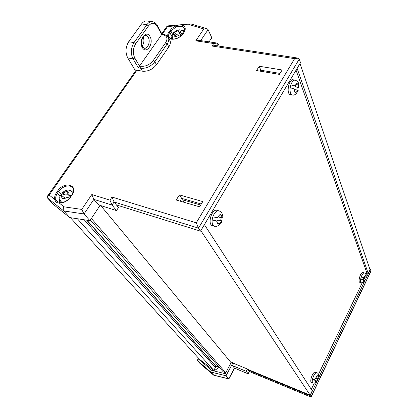 <?xml version="1.0" encoding="UTF-8"?>
<svg xmlns="http://www.w3.org/2000/svg" width="418" height="418" viewBox="0 0 418 418"><rect width="100%" height="100%" fill="white"/><g stroke="black" fill="none" stroke-linecap="round" stroke-linejoin="round"><path stroke-width="0.63" d="M231.102 362.667L100.754 205.593M225.725 372.799L91.364 218.478M225.694 372.856L223.175 371.785L90.314 220.056M215.139 367.281L215.704 366.236L215.991 366.356L86.986 220.202M215.991 366.356L218.671 366.649M215.704 366.236L86.688 220.155M199.475 359.961L199.726 359.506L213.807 370.411L215.359 367.532L84.227 219.779M213.807 370.411L77.351 218.734M199.726 359.506L70.402 217.673M112.003 197.066L196.267 222.825L294.627 58.645L298.191 58.133L299.267 59.037L300.5 62.679L200.535 231.154L116.434 204.94L114.083 201.988L112.05 205.076L109.965 200.144L112.003 197.066L114.083 201.988L198.529 228.139L200.535 231.154M116.434 204.94L118.487 207.511L116.486 210.578L98.643 204.924L93.862 199.381L91.819 194.532L109.965 200.144M294.627 58.645L212.041 46.032L213.702 43.524L195.765 40.828L203.806 28.931L207.114 28.764L208.086 29.631L211.801 37.751L209.063 41.857M100.09 205.384L89.917 220.652L84.049 213.964L81.761 209.408L91.819 194.532M219.241 46.142L218.243 43.932L217.01 45.802M116.486 210.578L112.05 205.076L93.862 199.381L84.049 213.964L63.755 210.954C62.951 209.789 63.045 208.415 64.048 206.837L81.761 209.408M89.917 220.652L69.801 217.579L63.755 210.954L47.375 197.85L47.098 196.653L49.178 195.034L54.873 199.558C54.298 197.406 54.847 195.086 56.524 192.604L57.841 190.723C64.388 180.701 79.164 185.153 71.927 195.169L70.611 197.082C67.371 201.251 63.557 203.211 59.168 202.965C56.806 202.991 55.375 201.857 54.873 199.558L55.913 199.621L57.067 201.507M69.801 217.579L53.494 204.491L47.375 197.85M256.547 70.558L279.464 74.388L282.119 69.984L259.223 66.248L256.547 70.558M176.229 200.018L199.6 206.821L202.756 201.586L179.4 194.903L176.229 200.018M59.784 198.9L59.173 202.563M73.349 189.986L68.86 190.185M184.594 30.843L182.206 30.519M183.789 32.4L184.709 28.461L182.196 26.256L176.375 26.752L170.821 30.916L169.76 32.432C168.653 34.062 168.334 35.556 168.799 36.909L169.044 37.411M171.866 37.244L171.119 38.853M196.267 222.825L198.529 228.139L299.267 59.037M212.041 46.032L215.448 45.562L297.433 58.018M213.702 43.524L217.094 43.059L218.243 43.932M195.765 40.828L199.114 40.368L216.341 42.944M167.195 25.937L167.639 26.553L162.252 34.213M168.093 37.056C167.372 35.525 167.67 33.795 168.976 31.852L171.767 28.419L176.051 25.832C178.564 24.887 180.665 24.709 182.347 25.289C185.519 26.559 186.083 28.915 184.045 32.358L182.985 33.9C179.886 37.698 176.072 39.464 171.542 39.208L168.287 37.38M206.534 28.591L190.723 23.91L189.469 24.678L182.347 25.289L182.196 26.256M167.639 26.553L176.051 25.832L176.375 26.752M70.611 197.082L70.328 197.129C67.246 201.021 63.708 202.866 59.706 202.652L59.168 202.965L64.048 206.837M260.247 71.175L260.832 70.229L280.044 73.422M201.288 204.026L181.684 198.372L179.991 201.115M183.251 198.822L182.64 199.814L200.677 205.039M182.64 199.814L184.328 202.375M181.684 198.372L179.4 194.903M262.368 70.485L261.783 71.431M260.832 70.229L259.223 66.248M204.574 364.292L204.47 363.179M200.985 360.478L200.703 361M216.127 366.372L215.155 367.255M211.774 368.838L210.097 368.979M233.333 366.633L232.481 365.609L246.097 371.257L248.104 373.744L249.28 371.466L310.966 397.001L370.944 270.921L370.379 269.244L369.81 269.077M246.097 371.257L247.289 368.969L248.224 370.144L310.114 395.71L317.267 380.693M317.873 379.429L364.909 280.729M365.452 279.59L370.379 269.244M232.983 362.646L231.452 362.014L225.25 373.692L211.79 370.421L198.148 358.832L197.239 360.483L210.808 372.046L226.034 375.766L232.983 362.646L233.631 363.435M226.034 375.766L228.709 378.818L234.393 368.039L248.214 373.849L234.508 368.143L233.291 366.717M248.224 370.144L249.447 371.576M310.114 395.71L311.049 397.095L249.394 371.571M197.239 360.483L200.201 363.681M210.808 372.046L213.859 375.244M218.766 366.753C217.318 368.963 215.359 370.275 212.882 370.682M202.814 361.899L202.479 362.51M370.818 271.47L370.944 270.921M228.928 378.854L213.593 375.098L200.097 363.587M247.289 368.969L233.678 363.352L232.481 365.609M366.022 274.798L366.884 272.996L368.185 273.393L369.993 269.61L300.019 63.489M368.185 273.393L297.135 68.353M366.884 272.996L296.054 70.172M311.305 389.362L314.231 383.233M317.074 377.292L317.288 376.832M318.401 374.507L362.171 282.866M364.543 277.886L364.961 277.019M247.566 369.319L310.151 395.146L312.23 390.783L204.402 224.638M310.151 395.146L200.833 230.652M143.165 36.941C144.419 40.217 144.074 43.237 142.136 46.001M156.494 64.712L168.82 46.91L167.221 43.895L154.822 61.739L156.494 64.712C152.591 69.487 147.904 71.65 142.428 71.196L140.699 68.259L138.358 67.836L133.044 58.875L127.762 57.95L134.878 69.801L142.428 71.196M169.635 40.023L170.095 40.907C170.722 42.704 170.293 44.705 168.82 46.91M127.762 57.95C125.165 52.548 125.473 47.145 128.692 41.748L134.016 42.599L146.88 24.704L141.566 23.946L128.692 41.748M141.566 23.946C143.546 21.355 145.73 20.43 148.113 21.166L151.588 21.647M140.824 66.269C145.631 66.65 149.754 64.748 153.192 60.558L154.822 61.739C150.898 66.53 146.19 68.704 140.699 68.259L140.824 66.269L139.534 66.039L161.651 34.595L157.314 26.402C154.686 22.379 151.755 22.217 148.521 25.911L135.688 43.812C132.872 48.556 132.584 53.3 134.826 58.05L139.534 66.039L138.358 67.836M157.314 26.402L157.481 25.655L161.98 34.166L161.651 34.595L162.936 34.788C167.148 35.854 168.041 38.498 165.617 42.714L153.192 60.558M172.179 34.846L173.109 34.057L173.543 34.13L174.269 36.126L175.215 36.444L176.386 36.439L179.5 35.008L176.396 36.429M180.132 31.031L180.001 32.254L180.879 33.006L180.137 31.021L178.021 30.713L174.928 32.139L178.011 30.723L179.406 33.393L179.876 31.899M174.275 36.115L174.139 34.485L173.543 34.13M181.835 35.06L179.353 33.936L176.709 34.302L174.431 32.16L173.569 32.656L173.496 34.114M182.786 33.91L181.365 33.168L181.057 34.945M179.5 35.008L181.234 35.661M176.709 34.302L173.726 33.863M179.406 33.393L179.353 33.936M181.365 33.168L180.879 33.006M174.928 32.139L174.431 32.16M62.24 202.552L60.814 201.419C59.555 199.052 59.387 197.087 60.312 195.535L61.441 195.384L61.89 198.122L62.815 198.665L64.022 198.806L67.434 197.291L64.032 198.796M68.672 192.087L69.153 194.809L68.677 192.076L66.546 191.407L63.16 192.912L66.54 191.418L68.228 194.198L68.191 194.762L65.422 194.924L62.669 192.85L61.948 193.085L62.418 193.968L61.352 195.326M61.895 198.111L61.441 195.384M70.694 196.596L69.796 196.308L68.191 194.762M71.18 195.89L69.639 195.054L69.796 196.308M67.434 197.291L69.472 198.226M65.422 194.924L62.418 193.968M61.603 195.493L64.905 198.001M64.064 198.754L61.89 198.122M69.639 195.054L69.153 194.809M63.16 192.912L62.669 192.85M315.783 378.123L317.069 375.944L315.517 378.243L312.868 377.794L312.361 379.863L315.25 380.286L315.632 381.78L316.045 381.765L317.826 379.21L316.551 381.383M315.689 380.845L316.546 381.394M316.724 372.71L314.691 372.187C312.277 372.887 309.466 381.833 311.457 382.475L311.546 382.512M314.482 379.612L315.564 378.541L318.02 379.037L316.86 378.008L317.194 376.817M317.978 375.573L318.354 377.067L317.983 375.563L317.069 375.944M315.632 381.77L315.25 380.286M312.868 377.794C313.824 375.092 314.911 373.41 316.139 372.757L316.823 372.746C318.088 372.966 318.662 374.366 318.547 376.952L318.354 377.067M315.564 378.541L316.86 378.008M312.998 383.097L312.899 383.055C312.288 382.684 312.105 381.624 312.361 379.863L314.258 379.398L315.454 380.349M315.005 380.307L313.678 379.319M363.869 277.542L364.987 275.681L363.869 277.542L361.178 277.113L360.682 279.104L363.352 279.621L363.582 281.293L363.916 281.403L365.442 279.308L364.329 281.168M364.193 272.902L362.589 272.468C360.488 272.473 357.829 281.695 359.762 282.291L359.908 282.338M362.558 279.261L363.289 278.717L365.583 279.224L364.344 278.566L364.762 276.977M365.729 275.577L365.959 277.244L365.729 275.577L364.987 275.681M363.587 281.283L363.352 279.621M361.178 277.113C362.056 274.605 363.002 273.2 364.005 272.902L364.35 272.949C365.813 273.466 366.393 274.892 366.095 277.233L364.454 276.909M361.335 282.782L362.855 282.699C363.331 283.054 364.245 281.889 365.593 279.214L365.442 279.308M363.289 278.717L364.344 278.566M359.762 282.291L361.173 282.73C360.53 282.328 360.368 281.115 360.682 279.104L361.753 278.947L363.32 279.611M363.148 279.585L361.753 278.947M217.334 217.658L219.528 214.909L217.334 217.658L212.825 216.874L212.13 220.04L216.608 220.96L217.564 223.829L218.374 224.116L219.298 223.87L221.477 221.112L219.304 223.849M217.616 222.757L219.298 223.87M218.671 210.782L216.524 210.191C211.592 209.481 207.506 223.933 212.151 225.621L212.778 225.809M216.555 220.95L218.212 220.234L221.984 221.002L220.652 220.312L221.284 217.642M219.429 215.233L221.263 214.972L222.198 217.841L221.263 214.988L220.391 214.664L219.528 214.909M217.569 223.813L216.608 220.96M222.71 217.757L222.198 217.841M218.212 220.234L220.652 220.312M214.909 226.425L214.12 226.216C212.548 225.318 211.879 223.259 212.13 220.04L214.638 220.119L216.503 220.923M216.158 220.861L214.638 220.119M221.477 221.112L221.833 221.033M293.452 85.622L290.86 84.823L290.181 87.796L294.152 88.872L294.747 91.991L295.348 92.498L296.064 92.498L297.851 90.325L296.069 92.482M294.8 91.652L296.064 92.498M293.54 79.895C289.408 77.764 285.808 93.12 290.087 94.572L290.855 94.714M295.463 86.667L295.542 85.502M296.749 90.058L297.329 87.414L295.448 86.662L294.617 85.737M297.982 84.149L298.556 87.252L297.982 84.133L296.973 83.537L294.862 85.763L296.665 83.61M294.747 91.976L294.152 88.872M297.329 87.414L298.786 87.43L295.474 86.672M294.805 89.609L297.637 90.257M297.851 90.325L298.17 90.492M292.762 85.585L290.86 84.823C292.172 81.311 293.713 79.781 295.474 80.225M296.388 84.368L297.982 84.133M294.862 85.763L294.481 85.7M168.976 31.852L169.76 32.432L171.84 36.45M208.086 29.631L200.703 40.609M203.806 28.931L189.469 24.678M136.958 70.187L49.178 195.034M60.077 196.157L57.433 193.2C55.881 195.493 55.38 197.636 55.913 199.621M61.775 194.731L58.75 191.319L57.433 193.2L56.524 192.604M71.692 195.149C73.599 191.36 73.913 188.946 72.643 187.891C70.292 184.092 62.172 186.114 58.75 191.319L57.841 190.723M172.524 34.229L170.821 30.916L170.042 30.336M171.934 39.026C176.15 39.235 179.724 37.573 182.65 34.057L182.985 33.9M182.734 33.936L184.045 32.358M71.927 195.169L70.376 197.061M145.192 35.446L146.331 35.624C145.939 34.825 144.837 35.331 143.024 37.145C141.237 40.489 141.054 43.676 142.486 46.701L143.865 48.101C147.523 49.742 150.861 41.669 148.285 37.453L146.331 35.624L144.962 35.509M142.313 47.511C137.997 40.504 146.248 29.02 150.041 36.632C154.185 43.571 146.232 54.894 142.313 47.511M134.826 58.05L133.044 58.875C130.468 53.452 130.792 48.028 134.016 42.599L135.688 43.812M168.161 37.165L168.517 37.881C169.138 39.679 168.71 41.685 167.221 43.895L165.617 42.714M148.521 25.911L146.88 24.704C148.865 22.097 151.039 21.166 153.406 21.903C155.83 23.209 157.189 24.458 157.481 25.655L157.424 25.55M170.095 40.907L168.517 37.881C167.691 35.99 166.098 34.84 163.731 34.433L162.936 34.788M172.462 38.978L172.174 34.846M72.481 191.878L72.998 192.557M212.825 216.874C214.303 212.966 216.2 210.928 218.504 210.766L219.345 210.975C222 212.422 223.118 214.721 222.7 217.872M292.908 95.048L292.01 94.923C290.421 93.956 289.81 91.579 290.181 87.796M171.829 39.015L168.799 36.909L169.133 37.542M57.193 201.622L56.639 201.011L59.602 202.636M167.205 25.984L161.75 33.733M136.2 70.046L47.642 195.88M190.279 23.946L167.231 25.937M370.944 271.209L311.065 397.1M249.436 371.592L248.266 373.854M234.566 368.169L228.886 378.938M213.65 375.15L200.159 363.644M228.839 378.933L213.786 375.228M161.985 34.177L163.522 34.401M174.17 34.516L176.307 36.45M183.967 32.129C179.886 27.938 176.913 30.373 173.951 32.275M73.014 192.51L72.837 192.306C68.338 188.241 64.957 190.639 62.177 192.844M61.895 202.615L61.258 201.91M311.457 382.475L312.899 383.055L315.344 382.846C316.264 382.413 317.152 381.143 318.02 379.037M318.244 377.046L316.776 376.728M212.151 225.621L216.414 226.431C219.575 225.25 221.43 223.442 221.989 221.002M219.513 214.967L220.391 214.664M218.473 217.031L222.23 217.856M290.087 94.572L292.297 94.99C294.444 95.612 296.409 94.087 298.196 90.419M296.644 83.689L296.973 83.537M295.448 86.662L298.771 87.425M298.87 87.487C298.839 80.831 297.386 81.489 295.505 80.24"/></g></svg>
